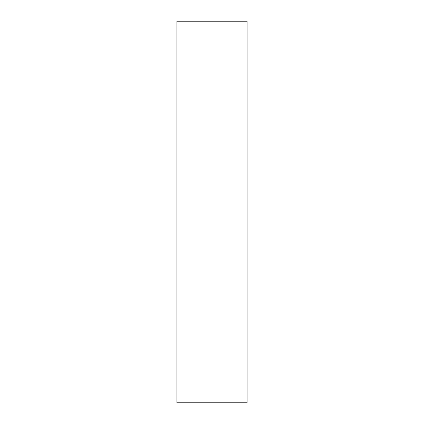<?xml version="1.0" encoding="UTF-8"?>
<svg xmlns="http://www.w3.org/2000/svg" width="424" height="424" viewBox="0 0 424 424"><rect width="100%" height="100%" fill="white"/><g stroke="black" fill="none" stroke-linecap="round" stroke-linejoin="round"><path stroke-width="0.64" d="M247.097 402.8L176.903 402.8L176.903 21.2L247.097 21.2L247.097 402.8"/></g></svg>

